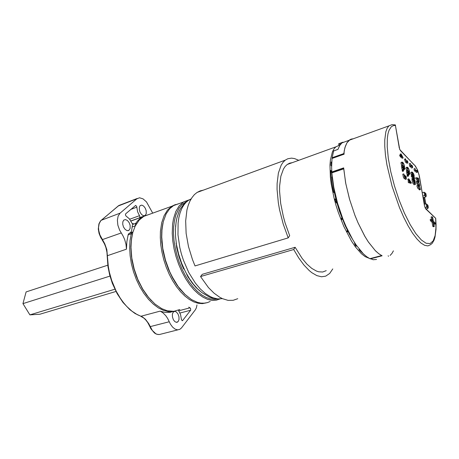 <?xml version="1.0" encoding="UTF-8"?>
<svg xmlns="http://www.w3.org/2000/svg" width="459" height="459" viewBox="0 0 459 459"><rect width="100%" height="100%" fill="white"/><g stroke="black" fill="none" stroke-linecap="round" stroke-linejoin="round"><path stroke-width="0.69" d="M206.24 302.906L202.35 303.6L198.19 303.273L193.841 301.907L189.395 299.515L184.948 296.118L180.599 291.781L176.451 286.582L172.607 280.627L169.153 274.057L166.175 267.012L163.754 259.662L161.947 252.186L160.782 244.756L160.3 237.544L160.443 231.336L161.683 222.873L164.081 215.719L167.501 210.119L171.781 206.257L175.453 204.553M149.772 214.221L144.206 216.046L139.289 219.947L135.181 226.115L132.829 232.426L131.435 239.575L130.987 247.418L131.796 258.004L134.12 268.854L137.832 279.405L142.749 289.113L148.596 297.472L155.056 304.082L161.803 308.66L167.311 310.777L173.875 311.294L179.808 309.515M130.89 247.9L131.699 237.682L130.895 246.615L131.423 256.311L133.271 266.329L136.363 276.209L138.331 280.954L143.007 289.772L148.464 297.392L151.407 300.639L146.547 294.976L142.124 288.304L136.616 276.863L133.879 268.635L131.991 260.236L130.89 247.9M161.568 237.584L163.054 251.251L165.343 260.569L168.573 269.628L174.913 281.998L179.894 288.992L185.252 294.695L177.346 285.647L172.63 278.091L168.573 269.628L165.343 260.569L163.054 251.251L161.797 242.042L161.666 232.162L162.893 223.263L161.82 230.079L161.568 237.584M177.994 313.956L176.331 311.925L174.77 311.345L173.215 312.126L172.377 314.197L172.441 316.991L173.399 319.751L174.759 321.524L176.302 322.321L178.161 321.57L179.004 319.504L178.941 316.71L177.994 313.956M145.296 208.208L143.678 206.062L141.82 205.093L140.184 205.592L139.347 207.204L139.284 209.551L140.012 212.104L141.567 214.491L143.403 215.719L145.078 215.546L146.237 213.693L146.197 210.715L145.296 208.208M129.18 222.724L127.476 220.527L125.502 219.557L123.746 220.113L122.817 221.829L122.719 224.296L123.477 226.958L125.112 229.414L127.063 230.647L128.859 230.441L130.132 228.467L130.126 225.335L129.18 222.724M173.68 311.317L168.315 311.581L163.393 310.33L158.361 307.846L153.358 304.168L148.521 299.366L143.994 293.559L139.897 286.898L136.369 279.565L133.506 271.768L131.394 263.736L130.098 255.697L129.645 247.883L130.04 240.516L131.343 233.522L131.94 232.552L132.944 232.019M135.227 226.023L135.531 223.648L137.746 220.676L141.028 217.692L144.172 216.063M143.719 216.321L140.494 217.291L141.458 217.227M170.18 312.344L173.123 311.357M132.41 234.056L131.263 233.803L128.107 234.905L128.245 234.492L128.881 233.579L130.591 232.541L131.538 231.124L132.565 224.497L135.686 223.378L136.501 223.699M178.367 310.181L180.542 314.604L181.477 319.871L182.487 320.692L190.743 310.112L190.519 308.305L188.752 307.14M140.425 217.325L139.588 217.767L139.846 216.355L137.585 211.748L136.707 206.55L135.715 205.374L125.709 213.808L125.439 214.737L125.927 215.971L129.392 218.834L132.123 223.487L133.196 223.59L132.565 224.497M152.749 213.142L146.461 201.908L143.047 198.833L139.559 197.777L136.753 198.833L120.08 213.171L118.147 216.051L117.366 220.228L117.86 225.117L119.564 230.016L123.15 236.087L124.659 239.535L125.995 244.366L126.466 249.162L107.199 255.772L108.008 266.731L109.724 275.084L112.346 283.289L117.085 293.531M120.654 204.789L118.428 205.827L100.67 220.848L99.115 223.762L98.53 227.612L98.725 230.493L99.878 234.905L104.795 243.804L106.809 249.633L108.295 266.541L109.345 272.158L111.692 280.512L116.127 291.086L120.292 298.258L123.396 302.55L126.701 306.382L131.928 311.168L137.339 314.679L140.959 316.274L160.059 311.139L160.822 311.466L163.083 312.912L165.888 315.798L167.724 318.569L170.421 324.134L172.561 327.095L174.988 329.063L177.467 329.849L179.762 329.396L181.489 327.967L195.431 309.682L196.372 307.771L196.986 304.954M128.107 234.905L126.862 241.704L126.466 249.162M160.059 311.139L165.062 312.424L169.836 312.436M186.836 201.346L181.89 204.634L179.108 208.053L175.883 214.892L174.46 220.475L173.663 226.74L173.525 233.562L174.041 240.614L175.195 247.889L176.967 255.215L179.308 262.428L182.177 269.364L185.493 275.859L189.188 281.769L193.164 286.967L197.336 291.345L201.61 294.827L205.884 297.346L210.073 298.878L214.089 299.406L217.859 298.941M220.079 298.952L216.281 300.215L212.144 300.387L207.749 299.429L203.205 297.34L198.604 294.144L194.065 289.893L189.693 284.666L185.608 278.59L181.913 271.797L178.712 264.459L176.084 256.765L174.104 248.91L172.813 241.095L172.245 233.522L172.595 224.296L173.508 218.736L175.82 211.542L179.153 205.925L183.732 201.834L189.074 199.912M184.386 269.571L183.629 268.819L182.091 265.342L178.93 256.512L176.675 247.435L176.227 242.719M175.59 226.517L176.399 220.354M199.929 291.046L196.056 287.483L192.304 283.157L187.909 276.794L186.727 274.109M182.716 265.876L182.642 266.633M186.802 274.717L187.106 274.792M179.343 203.521L173.984 205.265L169.71 208.667L166.141 213.848L163.272 221.634L161.964 229.54L161.717 237.068L162.784 248.457L165.464 260.155L169.612 271.481L172.165 276.8L178.035 286.364L184.621 294.087L191.546 299.584L197.376 302.315L200.835 303.095L204.152 303.198L207.284 302.642L210.199 301.448M332.287 172.538L331.823 171.947L331.633 167.248L332.035 158.447L343.699 154.316L344.881 147.758L346.866 142.921L349.844 139.737L353.419 138.756L351.072 139.134L348.978 140.368L341.898 142.938L339.694 145.56L337.967 149.393L333.802 150.891M341.043 143.759L338.822 144.562L338.742 143.719L343.005 142.17L341.898 142.938M434.908 217.641L435.711 218.323L436.05 224.158L436.01 229.454L435.04 237.033L434.116 240.028L432.263 243.259L430.553 244.71L427.886 245.886L424.673 245.353L420.983 243.046L416.927 238.99L412.607 233.252L408.166 225.971L403.748 217.348L399.496 207.652L392.089 186.343L386.96 164.913L385.474 155.073L384.762 146.243L384.762 139.989L385.87 131.756L387.166 128.245L388.882 125.869L348.978 140.368L346.935 142.806L345.317 146.341L344.17 150.925L344.009 154.344M332.282 158.361L332.127 157.718L343.78 153.587M388.159 255.801L388.469 256.3M370.006 258.658L381.681 255.554L378.532 253.54L375.204 250.545L368.25 241.784L364.744 236.138L358.02 222.781L354.933 215.317L349.62 199.533L345.793 183.634L343.722 168.849L332.132 172.75M390.081 255.405L391.923 253.511L393.432 250.849M340.882 142.944L342.988 142.181M333.63 150.954L332.127 157.718M331.886 172.905L333.836 187.576L337.589 203.343L342.867 218.972L345.954 226.356L352.707 239.558L356.247 245.135L363.298 253.775L366.689 256.713L369.908 258.687M347.348 230.269L346.861 231.193L347.285 232.036L347.847 231.244M341.771 217.646L341.353 218.794L341.697 219.666L342.207 218.759M331.685 162.991L331.128 162.125M331.737 161.901L331.146 162.044L330.876 165.251L331.627 166.221M331.811 171.741L330.784 170.432L331.541 180.835L333.446 192.298L334.33 192.533M335.873 199.2L334.995 198.976L335.495 200.91L336.103 202.551L336.912 203.062M354.382 242.295L354.973 244.767L356.15 246.345L356.138 244.974M359.15 249.088L359.156 249.931L363.488 253.953M370.315 258.773L365.123 256.638L361.348 253.638L355.409 246.867L351.416 240.958L343.774 226.39L338.323 212.534L336.011 205.276L334.026 197.967L331.18 183.715L330.36 177.013L329.975 165.016L330.4 159.904L332.425 151.814L333.974 148.94L335.839 146.886L339.167 145.348M288.206 237.882L283.192 223.975L279.542 209.694L278.303 202.689L277.075 189.469L277.093 183.457L278.372 173.026L281.172 165.148L283.083 162.274L285.291 160.145L197.089 192.436L194.404 194.639L192.017 197.525L189.951 201.071L188.259 205.236L186.956 209.975L185.648 220.934L186.147 233.35L188.46 246.517L192.47 259.633L195.041 265.922L288.206 237.882L289.669 235.691L285.119 222.913L283.301 216.361L280.701 203.412L279.611 191.323L279.646 185.82L280.833 176.273L283.427 169.061L285.182 166.428L287.219 164.477L289.64 163.169L292.291 162.641M197.089 192.436L200.199 190.864L203.538 190.072M237.762 298.683L233.149 300.312L228.037 300.341L222.569 298.717L219.752 297.277L214.049 293.186L208.426 287.552L200.537 276.548L293.714 249.524L295.143 247.281L302.137 258.388L306.985 264.149L311.793 268.406L316.412 271.068L318.603 271.785L322.677 271.998L326.257 270.632M332.786 268.899L329.694 273.455L325.735 276.129L321.552 276.748L316.888 275.612L311.856 272.692L309.251 270.569L303.973 265.055L298.729 257.975L293.714 249.524M285.291 160.145L287.816 158.751L291.54 158.126L294.546 158.562L298.746 160.306M406.146 177.122L405.297 176.445L405.653 177.817L406.278 178.425L406.146 177.122L405.481 177.34M405.113 176.107L404.144 175.344L405.125 177.518L405.113 176.107L404.356 176.348M406.06 176.13L406.358 179.113L405.377 177.369L405.314 178.201L404.884 177.954L404.299 176.583L403.794 173.886L404.104 174.695L406.049 176.617L406.06 176.13L405.681 176.25M406.33 179.113L405.268 179.423L404.586 178.436M405.314 178.201L404.178 178.545L403.386 177.317L402.784 174.213L403.794 173.886M403.203 170.576L403.214 169.905L403.553 171.064L403.203 170.576L402.193 170.903L402.17 170.226M403.57 171.052L402.52 171.391L402.193 170.903M403.145 168.711L402.75 167.518L403.949 169.107L404.155 168.677L403.725 167.541L402.767 166.577L402.641 166.858L402.411 165.447L404.574 167.633L404.964 168.786L403.863 167.678L404.408 169.755L403.059 168.746M404.333 169.778L403.369 170.1M402.83 165.234L401.981 162.199L402.612 162.193L403.593 163.398L404.637 166.898L403.868 166.227L404.368 165.774L403.977 164.483L402.474 162.704L402.124 163.186L402.83 165.234L401.826 165.567L400.988 163.536L401.264 162.377M403.363 166.169L402.222 163.656M409.749 180.651L408.998 179.911L408.9 178.941L411.465 183.003L409.669 182.217L409.497 182.493L409.181 181.024L409.933 181.764L409.749 180.651L408.745 180.966L408.263 180.249M408.2 175.556L408.166 174.879L408.567 176.009L408.2 175.556L407.202 175.877L407.179 175.2M408.556 176.021L407.535 176.354L407.202 175.877M408.131 173.709L407.741 172.532L408.929 174.099L409.078 173.525L408.682 172.532L407.758 171.597L407.632 171.878L407.403 170.484L409.508 172.613L409.893 173.749L408.82 172.67L409.353 174.718L408.051 173.737M409.285 174.741L408.338 175.051M407.804 170.26L406.967 167.26L407.581 167.248L408.533 168.424L409.566 171.878L408.814 171.23L409.296 170.771L408.917 169.503L407.454 167.759L407.11 168.235L407.804 170.26L406.812 170.587L405.986 168.573L406.261 167.432M408.303 171.173L407.208 168.717M406.789 160.736L407.626 162.446L407.265 160.702L407.632 161.264L407.913 162.974L407.001 161.671L406.794 162.125L406.255 161.534L405.526 158.825L406.238 161.218L406.703 161.557L406.789 160.736M407.913 162.974L406.846 163.312L406.169 162.343M406.892 162.102L405.808 162.452L405.412 162.102L404.568 159.147M414.259 183.061L413.852 182.452M415.137 182.447L413.284 180.599L414.546 183.382L415.297 183.634L415.188 182.556L414.15 182.757M415.102 181.666L415.366 184.449L413.966 183.141L413.146 180.553L412.957 179.521L414.838 181.747M415.366 184.449L414.047 184.719L412.75 183.015L411.97 179.83L412.957 179.521M412.36 175.59L414.334 177.897L414.477 177.593L414.643 178.557L413.45 178.821L414.867 179.899L415.068 181.053L412.75 178.362L414.196 178L412.469 176.635L412.36 175.59M412.274 174.431L411.769 172.28L411.981 171.987L412.549 172.274L413.737 174.018L414.316 176.388L413.588 175.705L414.047 175.39L413.628 174.179L412.383 172.71L411.918 172.716L412.004 173.439L412.899 174.345L413.111 175.59L412.274 174.431L411.287 174.747L410.805 172.492L411.872 172.039M414.316 176.388L413.335 176.704L412.607 176.021L413.559 175.545M412.515 174.265L412.073 173.645M411.993 175.602L411.287 174.747M411.889 165.206L412.584 166.456L412.664 167.719L410.558 164.293L411.08 166.485L410.231 163.375L411.769 166.428L412.521 167.042L411.889 165.206L411.235 165.418M412.664 167.719L411.499 168.017L410.553 166.657M418.774 188.11L417.919 185.247L418.47 185.08L419.428 186.222L420.438 189.601L419.727 189.005L420.174 188.546L419.819 187.306L418.424 185.637L418.092 186.107L418.774 188.11L417.793 188.414L416.938 186.153L417.26 185.298M420.438 189.601L419.463 189.906L418.751 189.309L419.681 188.804M419.187 188.953L418.183 186.572M418.069 184.007L417.214 181.156L417.822 181.03L418.723 182.143L419.733 185.516L419.027 184.908L419.469 184.455L419.107 183.216L417.719 181.546L417.392 182.011L418.069 184.007L417.088 184.311L416.238 182.062L416.554 181.213M418.488 184.857L417.483 182.493M418.597 179.469L418.361 178.924L417.105 178.35L418.849 180.553L419.038 181.661L416.52 177.673L418.447 178.218L418.671 179.544L418 179.653M415.074 168.602L415.355 169.618L416.841 171.155L416.881 170.421L417.443 172.159L415.458 170.111L415.372 170.719L415.074 168.602M425.281 208.134L435.711 218.329M414.207 164.976L399.743 149.508L395.337 124.923L391.975 124.682L388.882 125.869M424.627 206.246L425.717 208.902L435.637 218.335L435.947 227.876L435.132 235.536L433.187 240.877L430.146 243.545L426.124 243.281L421.282 239.948L415.848 233.608L410.111 224.491L404.402 213.051L399.066 199.917L394.436 185.878L390.787 171.775L388.343 158.475L387.224 146.748L387.344 138.325L387.981 133.798L389.037 130.218L391.332 126.713L393.283 125.64L395.566 125.376M376.552 259.473L373.167 259.719L370.275 258.606M370.344 258.882L382.106 255.761L378.916 253.833L375.542 250.889L368.457 242.094L364.882 236.374L358.02 222.781L354.876 215.168L349.483 199.051L345.644 182.86L343.648 167.891L331.823 171.947M117.114 293.582L123.023 302.498L129.754 309.618L135.107 313.566L142.502 316.985L145.469 319.275L148.682 323.526L152.336 330.48L155.819 333.727L157.305 334.353L159.474 334.508L177.885 329.86M169.262 321.742L149.921 326.676L147.764 322.579L145.859 320.026L143.753 318.007L140.793 316.291M121.262 232.937L102.242 239.661L100.831 237.733M136.713 198.867L118.227 205.971M120.08 213.171L101.169 220.291M181.907 264.034L181.58 264.08M181.339 263.483L181.758 263.535M177.054 247.533L176.726 247.705M176.589 246.971L176.927 246.867M332.253 176.916L332.127 177.352M333.802 187.375L336.235 198.77L338.696 207.451L341.622 215.982L346.12 226.729M222.386 298.631L217.824 298.918L212.947 297.788L210.429 296.692L205.316 293.456L200.239 288.872L195.356 283.065L188.729 272.405L183.491 260.385L181.448 254.028L179.83 247.579L177.989 234.853L178.075 223.074L178.832 217.778L180.037 212.993L181.666 208.782L183.692 205.202L186.067 202.304L188.752 200.113L191.156 198.856M419.486 176.577L424.523 205.999L419.027 174.621L417.283 169.48L415.148 165.957M425.717 208.902L424.523 205.999M400.386 150.558L415.406 166.06L417.638 170.18L419.383 176.313M399.129 147.505L399.25 147.821M395.337 124.928L399.255 147.844L399.978 149.823M150.81 328.615L154.396 332.953L156.163 334.014L158.567 334.559M102.03 239.65L104.486 243.884L105.857 247.384L106.964 252.215L107.199 255.772M100.814 237.705L99.069 233.505L98.283 229.121L98.892 223.866L100.538 220.911L118.938 205.454L137.258 198.46M150.781 328.558L149.869 326.659M181.563 264.045L181.948 264.017M332.064 177.249L334.083 191.328L336.424 201.3L339.471 211.306L345.099 225.564L349.351 234.061L353.82 241.394M332.23 176.686L332.052 177.174M185.677 272.158L181.707 263.391L178.608 254.079L176.514 244.572L175.59 236.718L175.436 229.529L175.998 222.758L176.893 218.054L179.079 211.49L180.565 208.535L184.225 203.63L186.383 201.69L188.752 200.113L190.864 199.349M218.191 298.947L212.465 298.155L209.562 297.162L201.931 292.693L197.554 288.826L193.371 284.121L189.452 278.659L185.878 272.543M401.034 162.452L402.038 162.119M406.031 167.506L407.03 167.179M404.54 159.158L405.526 158.825M417.042 185.367L418.023 185.063M416.336 181.282L417.317 180.972M408.149 174.89L407.15 175.212M403.151 169.905L402.141 170.232M115.966 291.442L39.795 314.237L29.915 314.868L114.876 289.233M110.005 276.111L22.95 303.611L29.915 314.868M107.796 265.216L26.1 291.941L22.95 303.611M338.822 144.562L339.442 145.991M427.048 204.404L426.072 203.785L426.658 207.147L427.427 206.59L428.281 207.411L427.897 205.23L427.048 204.404L427.427 206.59M426.061 208.965L427.972 208.409L428.281 207.411M427.972 208.409L426.658 207.147L425.04 207.623M425.017 192.809L424.053 192.189L424.632 195.511L425.395 194.96L426.245 195.804L425.872 193.652L425.017 192.809L425.395 194.96M423.135 197.645L425.941 196.802L426.245 195.804M425.941 196.802L424.632 195.511L422.859 196.045M424.288 204.307L426.072 203.785M422.286 192.728L424.053 192.189M425 204.1L423.846 197.433M426.83 209.694L426.669 208.788M425.814 203.859L424.65 197.192M200.537 276.548L202.327 274.333L295.143 247.281M347.09 231.652L347.583 230.722M341.479 219.109L341.989 218.203M331.943 172.102L331.438 172.28L330.813 171.482M335.908 199.332L335.093 199.367M336.751 202.494L336.458 202.987M355.645 244.245L355.507 245.49M406.313 177.771L405.727 177.96M403.725 167.541L402.876 167.816M402.463 167.615L402.027 167.174M402.727 166.944L401.636 167.191L401.401 165.779L402.411 165.447M402.641 166.858L401.636 167.191M404.964 168.786L404.345 168.987M404.109 169.681L403.266 169.956M403.036 169.939L402.377 169.279M403.071 169.055L401.981 169.296L401.74 167.851L402.75 167.518M402.985 168.969L401.981 169.296M404.637 166.898L403.777 167.179M403.868 166.227L403.082 166.485M403.822 166.015L402.916 166.313M402.744 157.116L401.332 154.373L401.591 155.928L402.744 157.116M403.174 157.959L400.77 155.486L400.69 154.999L401.367 155.693L401.063 153.851L403.174 157.959L402.176 158.292L401.023 157.11M401.745 156.863L400.747 157.202L399.772 155.825L399.691 155.337L400.69 154.999M401.522 156.634L400.523 156.972M401.447 156.18L400.449 156.519M400.77 155.486L399.772 155.825M400.225 155.159L400.064 154.19L401.063 153.851M410.782 182.166L409.847 180.777L410.019 181.798L410.782 182.166M409.078 179.991L407.994 180.226L407.816 179.176L408.82 178.861M408.998 179.911L407.994 180.226M411.465 183.003L410.466 183.319L408.963 182.659M409.497 182.493L408.407 182.728L408.177 181.345L409.181 181.024M409.411 182.407L408.407 182.728M408.682 172.532L407.862 172.796M407.46 172.624L407.024 172.188M407.718 171.964L406.634 172.205L406.404 170.805L407.403 170.484M407.632 171.878L406.634 172.205M409.893 173.749L409.29 173.938M409.072 174.649L408.24 174.919M408.034 174.925L407.374 174.271M408.062 174.047L406.984 174.288L406.743 172.854L407.741 172.532M407.982 173.967L406.984 174.288M409.566 171.878L408.711 172.154M408.814 171.23L408.04 171.477M408.768 171.018L407.873 171.31M407.265 160.702L406.812 160.851M405.561 159.692L404.695 159.979M406.708 160.656L406.037 160.874M407.299 160.897L406.858 161.04M414.397 177.513L414.058 177.622M414.643 178.557L413.525 178.895M415.068 181.053L414.368 181.276M414.988 180.978L414.288 181.196M414.793 180.41L413.811 180.72M412.693 179.607L411.763 178.677L412.75 178.362M413.163 178.264L411.843 176.944M412.549 176.721L411.482 176.95L411.293 175.826L412.28 175.51M412.469 176.635L411.482 176.95M413.588 175.705L412.607 176.021M413.111 175.59L412.411 175.814M413.031 175.51L412.383 175.717M412.848 175.005L411.861 175.321M411.08 166.485L410.105 166.806L409.652 166.078L409.25 163.697L410.231 163.375M410.633 165.756L409.652 166.078M411.924 165.395L411.321 165.59M419.727 189.005L418.751 189.309M419.733 185.516L419.101 185.711M419.027 184.908L418.47 185.08M418.017 185.069L418.981 184.707M419.038 181.661L418.528 181.821M418.964 181.586L418.47 181.735M418.809 181.064L418.109 181.282M417.518 180.903L415.544 177.983L416.52 177.673M418.367 178.144L417.954 178.276M418.671 179.544L418.057 179.739M418.321 178.901L417.633 179.113M416.801 170.341L416.233 170.524M417.443 172.159L416.474 172.469L414.999 170.949M415.452 170.805L414.402 171.035L414.024 168.837L414.993 168.522M415.372 170.719L414.402 171.035M433.554 222.472L434.266 226.499L433.755 226.029L433.044 221.995L431.403 220.469L431.185 219.213L432.826 220.745L432.114 216.74L432.625 217.216L433.33 221.221L434.948 222.735L435.172 223.981L433.554 222.472M434.266 226.499L433.285 226.769L432.774 226.298L432.068 222.271L430.427 220.745L430.203 219.488L431.185 219.213M433.755 226.029L432.774 226.298M433.044 221.995L432.068 222.271M431.403 220.469L430.427 220.745M431.598 219.597L431.144 217.015L432.114 216.74M435.172 223.981L434.197 224.25L433.801 223.883M135.325 225.828L132.089 226.947M129.369 233.304L132.835 232.403M182.131 320.663L182.739 320.508M179.957 313.055L190.663 310.244M178.717 310.823L190.009 307.84M129.725 219.253L139.53 215.684M130.815 220.94L139.588 217.767L130.815 220.934M130.666 209.488L136.811 207.193M132.617 223.797L133.196 223.59M176.308 243.241L176.032 243.333M336.613 203.09L336.895 203.004M171.781 206.257L143.34 216.55M129.065 233.447L132.209 232.346M132.955 231.979L129.977 233.023M142.043 217.021L130.878 221.06M128.859 230.441L128.044 230.728M145.078 215.546L144.373 215.805M177.461 322.143L176.669 322.344M181.598 264.126L181.953 264.017M173.152 205.758L183.348 202.069M186.888 275.004L187.18 274.918M337.99 149.33L333.67 150.879M381.704 255.565L369.983 258.681M343.705 168.631L331.943 172.659M335.839 146.886L287.219 164.477"/></g></svg>
